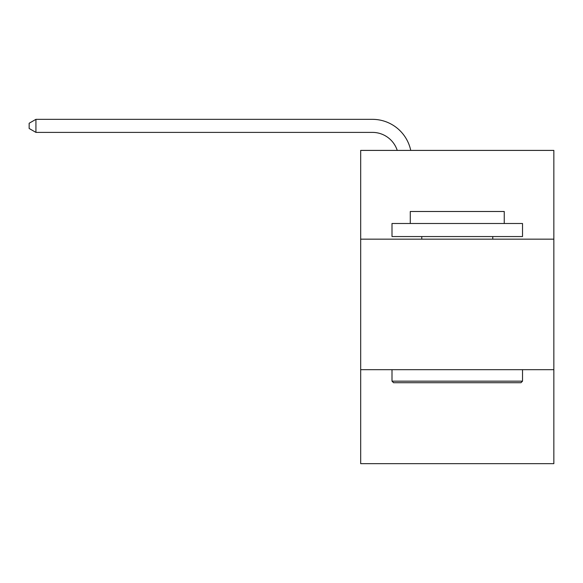 <?xml version="1.0" encoding="UTF-8"?>
<svg xmlns="http://www.w3.org/2000/svg" width="583" height="583" viewBox="0 0 583 583"><rect width="100%" height="100%" fill="white"/><g stroke="black" fill="none" stroke-linecap="round" stroke-linejoin="round"><path stroke-width="0.87" d="M553.85 239.161L553.85 150.407L360.68 150.407L360.68 239.161L553.85 239.161L553.85 463.66L360.68 463.66L360.68 239.161M553.85 369.68L360.68 369.68M372.42 132.392A26.104 26.104 -25.6 0 1 397.242 150.407A26.104 26.104 -32.2 0 0 372.42 132.392L35.935 132.392L29.15 128.479L29.15 123.253L35.935 119.34L372.42 119.34A39.156 39.156 154.4 0 1 410.738 150.407M393.569 382.732L392.002 381.165L522.521 381.165L520.962 382.732L393.569 382.732M522.521 223.5L522.521 236.552L392.002 236.552L392.002 223.5L522.521 223.5M410.279 223.5L410.279 211.491L504.251 211.491L504.251 223.5M522.521 369.68L522.521 381.165M392.002 369.68L392.002 381.165M492.766 236.552L492.766 239.161M421.764 236.552L421.764 239.161M35.935 119.34L372.42 119.34L35.935 119.34L372.42 119.34L35.935 119.34L372.42 119.34L35.935 119.34L372.42 119.34L35.935 119.34L372.42 119.34L35.935 119.34L372.42 119.34L35.935 119.34L372.42 119.34L35.935 119.34L372.42 119.34L35.935 119.34L372.42 119.34L35.935 119.34L35.935 132.392"/></g></svg>
